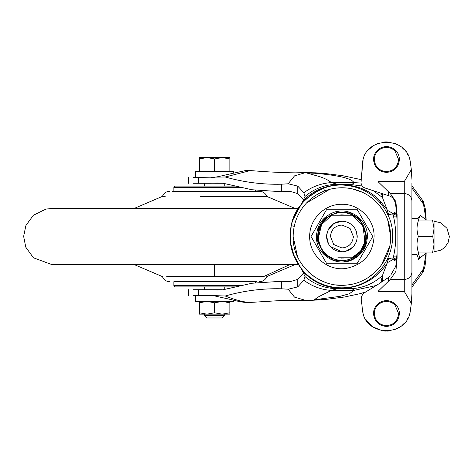 <?xml version="1.0" encoding="UTF-8"?>
<svg xmlns="http://www.w3.org/2000/svg" width="473" height="473" viewBox="0 0 473 473"><rect width="100%" height="100%" fill="white"/><g stroke="black" fill="none" stroke-linecap="round" stroke-linejoin="round"><path stroke-width="0.71" d="M433.995 252.925L434.072 244.375L432.505 252.925C434.456 252.925 434.456 252.925 432.505 252.925L418.581 252.925C416.63 252.925 416.63 252.925 418.581 252.925C416.607 247.45 416.524 241.981 418.345 236.5C416.524 230.995 416.607 225.52 418.581 220.075C416.63 220.075 416.63 220.075 418.581 220.075L432.505 220.075C434.456 220.075 434.456 220.075 432.505 220.075L434.072 228.554L434.072 220.53M434.072 221.222L440.866 222.818L446.979 228.329L449.35 236.5L448.173 242.377L444.768 247.409L440.866 250.182L434.072 251.778L434.072 236.5L434.072 244.375L432.742 236.5L418.345 236.5M434.072 227.643L434.072 236.5L434.072 228.554L432.742 236.5M411.906 248.768L411.906 218.68L417.015 218.68L417.015 254.32L411.906 254.32L411.906 286.839M411.906 290.097L411.977 285.733M411.906 218.68L411.906 188.029L411.948 218.68M411.906 182.903L411.906 293.715L411.333 303.364L404.267 291.403L404.267 181.597L411.333 169.636L411.906 179.285M411.906 186.161L411.948 188.029L423.512 204.194L421.762 199.192L423.376 201.705L425.351 209.019L426.203 220.028M411.977 187.267L411.906 186.616M388.351 281.033L388.351 277.509L377.98 284.403L377.98 291.403L390.296 279.466L395.877 271.39L397.084 258.311L397.084 214.689L395.871 201.581L390.296 193.534L377.98 181.597L377.98 192.233L379.192 192.635L364.955 187.97C362.495 187.018 361.183 185.227 361.011 182.596L362.614 162.068C365.517 135.881 407.413 135.881 410.31 162.068L410.274 161.855M410.209 161.5L409.937 160.276M409.925 160.211L409.778 159.667M409.577 158.975L409.044 157.432M407.921 154.943L406.981 153.293M406.212 152.135L405.852 151.638M404.445 149.923L402.375 147.883M401.104 146.849L398.78 145.282M411.9 178.818L411.557 172.089M411.013 166.821L410.345 162.269M410.274 311.145L411.037 306.025M411.587 300.532L411.906 293.828M394.234 329.805L400.164 326.831M400.82 326.364L401.429 325.897M402.381 325.111L404.072 323.479M406.804 319.985L408.412 317.058M409.784 313.315L410.162 311.748M411.906 287.212L421.762 273.808L423.512 268.806L426.072 253.09M410.31 162.068L411.333 169.636M361.005 181.597L363.14 159.703M369.153 149.208L373.853 145.459M375.763 144.413L379.37 142.976M382.243 142.284L382.698 142.207M382.828 142.19L384.283 142.012M384.567 141.989L386.275 141.912M386.648 141.912L390.94 142.332M394.653 143.343L397.084 144.371M364.086 187.604L363.299 187.107M363.223 187.048L362.223 186.055L349.429 184.304C352.107 184.334 353.585 183.772 353.869 182.608C351.474 177.606 333.258 174.898 314.699 173.242L306.817 173.029L318.784 176.388C324.289 178.073 328.487 180.148 331.36 182.608L337.497 184.304L349.429 184.304M361.739 185.321L361.271 184.239M361.201 183.991L361.1 183.542M361.088 183.465L361.035 183.075M411.333 303.364L410.31 310.932C407.413 337.119 365.517 337.119 362.614 310.932L363.152 313.339M363.353 314.031L363.5 314.498M363.524 314.563L363.897 315.603M365.688 319.281L372.641 326.748L382.06 330.68M384.584 331.011L386.187 331.082M386.748 331.082L388.25 331.017M388.546 330.994L390.799 330.692M362.614 310.932L361.266 299.527L362.614 310.932M361.266 299.527C361.171 296.518 362.371 294.182 364.872 292.509L377.98 284.403M390.119 275.694L386.784 278.828M388.741 195.757L384.579 194.397L388.741 195.757C392.661 196.667 395.002 199.896 395.759 205.436L397.03 219.395M397.03 253.599L395.795 266.198L391.1 274.494M395.676 204.147L395.629 203.833M395.475 203.059L395.274 202.338M395.192 202.089L394.961 201.486M394.801 201.137L394.506 200.546M384.579 194.397L379.192 192.635M396.64 212.058L394.458 212.058L394.458 213.583L396.776 213.583M396.64 260.942L394.458 260.942L394.458 259.417L396.776 259.417M416.967 218.68L420.58 215.54M420.456 215.481L418.132 220.075M418.132 252.925L419.722 257.353L421.023 257.005M100.879 264.508L298.15 264.508L51.658 264.508L33.477 257.803L25.773 247.202L23.65 236.346L25.909 225.473L33.406 215.256L45.934 209.084L51.658 208.492L298.15 208.492M214.606 208.492L100.879 208.492M175.14 186.09L173.869 187.361L173.869 191.305L224.273 191.305M174.188 281.695L256.839 281.695M224.787 289.441L224.787 286.91L236.394 286.91L175.152 286.91L204.419 286.91L204.419 289.713L210.686 289.713L193.492 289.713M303.625 200.049L297.765 193.611L290.067 191.329L281.405 191.736L251.979 189.75L222.884 183.199L204.419 183.288L204.419 186.09L175.152 186.09L236.399 186.09M166.715 276.599L262.882 276.599M162.44 276.599L162.41 276.599C163.741 279.809 166.141 281.506 169.612 281.695M52.054 264.508L214.606 264.508L214.606 276.599M200.706 196.401L266.447 196.401M162.499 196.401L165.172 196.401M171.989 191.305L259.594 191.305C263.065 191.494 265.465 193.191 266.796 196.401L295.17 208.492M356.394 231.646L357.186 236.5C357.127 240.645 355.666 244.21 352.805 247.208L351.362 248.502M334.955 222.895L334.275 223.268M342.316 221.228L340.424 221.299M329.716 227.288L328.256 229.636M327.529 231.344L326.873 233.78M326.819 238.895L326.908 239.409M327.582 241.804L328.173 243.193M337.598 221.843L334.642 223.061M331.638 225.189L329.515 227.566M326.79 238.705L326.861 239.155M327.635 241.945L327.819 242.401M330.668 246.847L331.088 247.29M338.875 251.47L341.908 251.778C337.663 251.713 334.033 250.187 331.011 247.208C328.15 244.21 326.689 240.645 326.63 236.5C327.535 227.223 332.625 222.127 341.908 221.222L344.504 221.447M349.34 249.845L348.199 250.418M346.969 250.915L344.569 251.541M328.292 243.424L327.618 241.904M328.363 229.429L330.284 226.591M354.62 244.967L354.407 245.28M357.044 238.569L357.186 236.5L356.382 231.622M330.45 236.5L333.737 244.529L341.908 247.958C348.867 247.278 352.687 243.459 353.366 236.5L350.079 228.471L341.908 225.042C334.949 225.722 331.13 229.541 330.45 236.5M344.439 221.435L341.908 221.222C346.153 221.287 349.784 222.813 352.805 225.792C355.666 228.79 357.127 232.355 357.186 236.5L357.056 238.457M345.674 251.305L352.805 247.208C349.784 250.187 346.153 251.713 341.908 251.778L330.402 246.551M337.692 221.813L341.908 221.222L333.832 223.534L328.197 229.766M326.819 234.105L326.63 236.5L328.475 243.772M352.805 247.208L355.211 244.009M355.862 242.72L356.471 241.106M356.991 238.912L356.944 233.816M356.027 230.67L354.697 228.152M342.529 212.318L342.984 212.336M343.049 212.342L346.733 212.797M347.549 212.98L349.05 213.394M348.536 213.24L352.497 214.754M331.029 214.896L337.196 212.773M365.865 239.817L365.103 243.353M337.923 215.227L345.952 215.239M339.839 214.955L343.197 214.896M343.883 258.051L341.204 258.128M337.905 257.767L352.042 257.761C369.65 250.448 369.65 222.552 352.042 215.239L331.774 215.239C314.167 222.552 314.167 250.448 331.774 257.761M335.528 188.159L341.908 187.746C353.763 187.87 364.257 191.713 373.392 199.269C384.614 209.143 390.373 221.553 390.663 236.5C391.177 260.511 371.447 282.671 347.537 284.929C319.677 289.027 292.296 264.644 293.148 236.5C293.325 223.599 297.783 212.412 306.539 202.941L329.752 189.283M297.499 256.632L293.148 236.5C293.325 223.599 297.783 212.412 306.539 202.941C316.248 193.031 328.037 187.964 341.908 187.746L347.135 188.023M341.908 285.254L335.67 284.858M324.975 282.221L319.086 279.584M314.267 276.67L308.497 272.01M304.571 267.86L302.324 264.969M387.671 219.679L390.663 236.5L390.396 241.62M389.592 246.67L381.356 265.152M374.894 272.407L367.586 277.947M379.6 205.572L384.484 212.744M352.426 188.893L362.596 192.351M368.443 195.597L373.392 199.269M340.696 214.89L341.819 214.86M342.003 214.86L342.393 214.866M317.72 236.5C319.151 221.807 327.215 213.749 341.908 212.312C356.601 213.749 364.659 221.807 366.096 236.5C365.02 249.904 357.89 257.915 344.699 260.528C328.587 260.517 319.594 252.505 317.72 236.5L320.582 225.089M337.698 212.679L338.698 212.525M341.908 258.14L341.595 258.14M340.915 214.884L341.813 214.86M365.854 239.917L359.776 252.801M354.348 257.241L350.978 258.92M331.774 215.239L321.664 224.468L318.388 237.759M319.115 242.424L320.865 247.077M345.952 257.761L352.042 257.761L360.065 251.5M362.413 248.089L363.814 245.15M364.896 241.62L363.081 226.183L352.042 215.239M372.777 236.5L357.34 209.764L326.471 209.764L311.039 236.5L326.471 263.236L357.34 263.236L372.777 236.5M333.696 249.383L332.229 248.319M328.38 243.601L327.511 241.614M326.63 236.5L326.796 234.253M328.238 229.677L330.668 226.147M341.908 221.222L344.214 221.399M354.845 228.376L355.158 228.897M355.661 229.854L355.944 230.475M354.661 228.087L356.11 230.877M356.34 241.502L356.045 242.288M354.992 244.381L353.668 246.25M221.612 289.713L213.004 289.713M223.351 183.288L214.606 183.288M303.625 272.945L297.765 279.389L290.055 281.677L281.405 281.269L251.991 283.244L222.884 289.795L210.686 289.713M294.525 257.531L290.31 241.88L291.185 225.692C295.607 207.688 306.415 195.225 323.609 188.301L323.609 188.289C345.958 179.137 376.177 189.649 387.641 214.381C398.189 234.354 392.306 264.827 369.07 279.72C349.955 292.935 319.624 290.18 302.602 270.184C291.817 257.141 288.01 242.312 291.179 225.692L291.185 225.692C294.111 209.273 304.919 196.803 323.609 188.289L324.579 190.926M305.641 300.39L294.508 297.133L288.181 289.216L281.405 288.784C262.545 288.323 243.82 290.729 225.219 296.009C235.997 300.166 244.269 302.312 250.034 302.454L250.394 302.43C246.587 302.933 240.302 302.016 231.545 299.687L213.358 295.637L198.536 295.566L198.536 289.713M365.901 291.871L360.024 293.686L344.545 296.991L326.961 299.279L311.228 300.39L283.321 300.385L250.034 302.454M292.763 253.055L302.572 271.2C313.41 282.759 326.932 288.489 343.15 288.388C362.052 286.975 376.721 278.603 387.145 263.272L388.558 258.577M388.558 214.423L387.115 209.651L381.084 202.19C361.744 179.137 321.658 179.001 302.584 201.782L292.533 220.649M391.088 258.14L386.045 260.812M386.051 212.188L391.094 214.86M387.304 213.678L390.668 214.86L396.859 214.86M396.859 258.14L393.471 258.14L393.471 256.874C396.51 243.276 396.51 229.695 393.471 216.126L396.924 216.126M387.298 259.322L390.668 258.14L392.957 258.14L393.471 256.874L396.924 256.874M392.957 214.86L393.471 216.126L393.471 214.86M392.957 258.14L393.471 258.14M382.066 276.557L382.551 278.213L381.983 276.817M381.983 196.183L382.551 194.787L382.066 196.443M382.882 193.611L382.882 197.377L382.456 197.537M213.565 183.258L218.195 182.95M218.195 290.044L213.56 289.742M382.456 275.463L382.888 275.617L382.882 281.376M225.219 296.009L212.478 295.566M193.492 177.428L225.219 176.991C243.731 182.253 262.456 184.665 281.405 184.216L288.146 183.79L297.765 186.126L303.849 192.718L304.99 196.455L302.584 201.782M210.686 183.288L198.536 183.288L198.536 177.428M302.572 271.2L304.99 276.545L303.849 280.276L297.765 286.875L288.181 289.216M381.705 282.103L381.374 280.27L382.421 275.546L387.145 263.272M387.115 209.651L382.421 197.454L381.38 193.079M304.99 276.545L304.99 276.563C314.403 284.51 325.241 288.56 337.497 288.696L331.36 290.392L318.979 296.553L314.208 299.793L339.921 296.364L349.376 293.768L353.869 290.392C353.585 289.228 352.101 288.666 349.429 288.696L337.497 288.696M304.99 196.437L304.99 196.455C314.403 188.491 325.241 184.44 337.497 184.304M193.492 295.566L198.536 295.566M193.492 183.288L198.536 183.288M210.863 177.428L211.898 177.428C213.69 177.6 218.112 176.796 225.166 175.022L245.339 170.605L250.394 170.57L225.219 176.991M376.153 285.532L353.869 290.392L331.36 290.392C321.35 289.754 312.18 286.378 303.849 280.276M382.421 275.546C372.996 284.155 361.999 288.536 349.429 288.696L349.429 288.696M303.849 192.718C312.18 186.616 321.35 183.246 331.36 182.608L353.869 182.608L361.035 183.051M288.146 183.79L294.543 175.855L305.576 172.61L295.14 172.846C281.589 172.675 266.671 171.912 250.383 170.57M373.309 190.708L382.421 197.454M199.328 314.155L199.328 312.789L206.967 314.155L199.328 314.155L229.878 314.155L229.878 312.789L229.878 314.155M206.825 314.155L214.606 314.155M204.419 314.155L204.419 315.426L224.787 315.426L224.787 314.155L221.612 314.155M224.787 315.426L222.245 317.974L206.967 317.974L204.419 315.426M233.697 300.249L233.697 301.425L195.509 301.425L195.509 295.566M233.697 172.751L233.697 171.575L195.509 171.575L195.509 177.428M222.245 314.155L229.878 312.789L229.878 301.425L229.878 302.791L222.245 301.425L214.606 302.791L214.606 312.789L222.245 314.155M206.967 314.155L214.606 312.789M199.328 301.425L199.328 302.791L206.967 301.425L214.606 302.791M199.328 302.791L199.328 312.789M199.328 157.574L199.328 158.934L206.967 157.574L199.328 157.574L206.967 157.574L214.606 158.934L222.245 157.574L206.967 157.574L229.878 157.574L229.878 158.934L229.878 157.574M222.245 157.574L229.878 158.934L229.878 171.575M199.328 158.934L199.328 171.575M214.606 158.934L214.606 171.575M411.948 254.32L411.948 284.971L423.512 268.806M426.067 219.904L423.512 204.194M411.906 272.306C411.457 276.658 408.909 279.04 404.267 279.466L390.296 279.466M411.906 200.694C411.457 196.342 408.909 193.96 404.267 193.534L390.296 193.534M388.351 195.633L388.351 191.967M377.98 181.597L404.267 181.597M377.98 291.403L404.267 291.403M386.465 172.414C378.607 171.646 374.297 167.336 373.528 159.484C373.611 155.463 375.172 152.14 378.217 149.515C384.106 145.388 389.835 145.601 395.41 150.142C398.006 152.714 399.336 155.824 399.395 159.484C398.627 167.336 394.316 171.646 386.465 172.414M398.591 159.484L394.854 150.721C389.628 146.464 384.253 146.263 378.731 150.136C375.875 152.596 374.409 155.712 374.332 159.484C374.87 166.2 378.447 170.221 385.063 171.528C393.146 171.522 397.651 167.507 398.591 159.484M386.465 326.453C378.607 325.684 374.297 321.374 373.528 313.516C373.611 309.502 375.172 306.179 378.217 303.554C384.106 299.427 389.835 299.634 395.41 304.18C398.006 306.752 399.336 309.862 399.395 313.516C398.627 321.374 394.316 325.684 386.465 326.453M398.591 313.516L394.854 304.76C389.628 300.497 384.253 300.302 378.731 304.174C375.875 306.634 374.409 309.75 374.332 313.516C374.87 320.239 378.447 324.253 385.063 325.566C393.146 325.56 397.651 321.545 398.591 313.516M420.793 257.306L418.646 259.387L416.967 254.32M418.646 259.387L419.722 257.353M241.715 187.361L173.881 187.361M174.188 285.639L241.709 285.639M289.996 264.508L263.603 276.599M333.796 212.365C349.47 206.417 368.012 219.756 367.367 236.5C366.942 247.001 362.064 254.681 352.746 259.535C336.847 267.872 315.674 254.439 316.449 236.5C317.07 224.746 322.858 216.699 333.796 212.365M341.441 214.866L341.89 214.86M341.926 214.86L344.202 214.979M345.627 268.493C327.221 271.2 309.135 255.095 309.697 236.5C309.253 219.289 324.697 203.851 341.908 204.295C359.119 203.851 374.557 219.289 374.113 236.5C372.689 254.35 363.187 265.01 345.627 268.493M294.218 226.342L291.179 225.692M342.771 287.838L343.15 288.388M379.937 202.71L381.084 202.19M281.405 288.784L281.405 281.269M281.405 191.736L281.405 184.216M297.765 286.875L297.765 279.389M297.765 193.611L297.765 186.126M382.551 281.577L382.551 278.213M382.551 194.787L382.551 193.481M426.203 252.972L425.724 261.143L424.92 266.388L423.37 271.295L421.762 273.808M411.906 185.788L421.762 199.192M420.615 215.57L426.262 220.075M426.262 252.925L420.621 257.43M255.343 191.305L255.343 190.448M173.869 281.695L173.869 285.639L175.14 286.91M255.343 282.552L255.343 281.695M295.17 264.508L266.796 276.599C265.465 279.809 263.065 281.506 259.594 281.695M387.34 262.74L395.327 258.14M395.327 214.86L387.34 210.26M134.042 208.492L162.41 196.401C163.741 193.191 166.141 191.494 169.612 191.305M162.41 276.599L134.042 264.508M344.787 261.285L333.536 260.008L324.111 253.989L317.277 240.479L318.418 228.092L324.448 218.674L337.964 211.863L350.351 213.021L359.758 219.07L366.859 236.5L364.925 246.131L359.51 254.184C355.247 258.27 350.339 260.635 344.787 261.285L333.536 260.008L324.111 253.989L317.277 240.479L318.418 228.092L324.448 218.674L337.964 211.863L350.351 213.021L359.758 219.07L366.859 236.5L364.925 246.131L359.51 254.184C355.247 258.27 350.339 260.635 344.787 261.285M283.321 300.385L250.394 302.43M188.508 295.566L188.508 289.713M188.508 183.288L188.508 177.428M361.017 179.592L342.836 175.731L326.459 173.674L315.728 172.822L305.576 172.61M224.787 186.09L224.787 183.559"/></g></svg>
